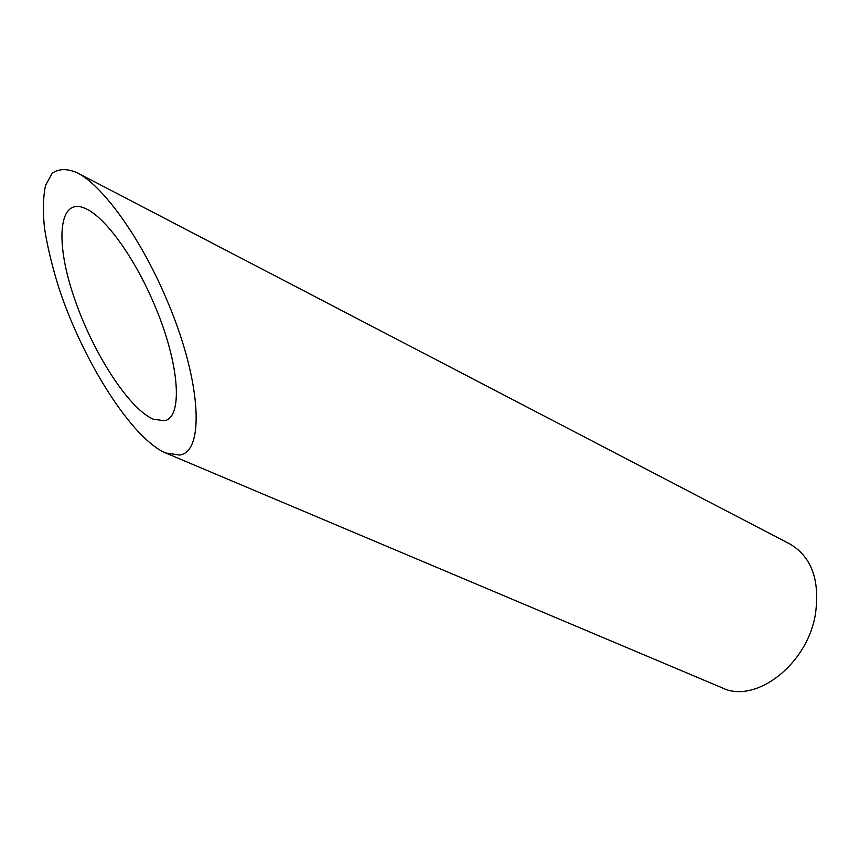 <?xml version="1.0" encoding="UTF-8"?>
<svg xmlns="http://www.w3.org/2000/svg" width="860" height="860" viewBox="0 0 860 860"><rect width="100%" height="100%" fill="white"/><g stroke="black" fill="none" stroke-linecap="round" stroke-linejoin="round"><path stroke-width="1.29" d="M164.314 420.733C183.599 417.842 179.622 361.92 153.166 301.838C134.063 257.344 105.941 218.365 86.677 209.087C59.319 195.145 54.427 238.36 73.165 294.625C91.482 350.74 128.398 408.478 153.263 419.196L164.314 420.733M76.97 172.645L789.942 544.014C811.571 556.818 820.074 580.134 815.452 613.976C807.411 664.823 755.252 704.243 722.25 687.882L165.679 452.994L179.385 455.037C205.475 452.5 201.315 378.572 165.539 296.883C140.18 237.5 102.641 185.308 76.97 172.634C66.919 168.485 58.684 168.667 52.245 173.182L45.548 185.362C43.086 196.951 42.753 211.377 44.548 228.652C47.515 247.11 52.288 266.858 58.856 287.885C83.549 362.726 132.494 438.955 165.668 452.994"/></g></svg>
